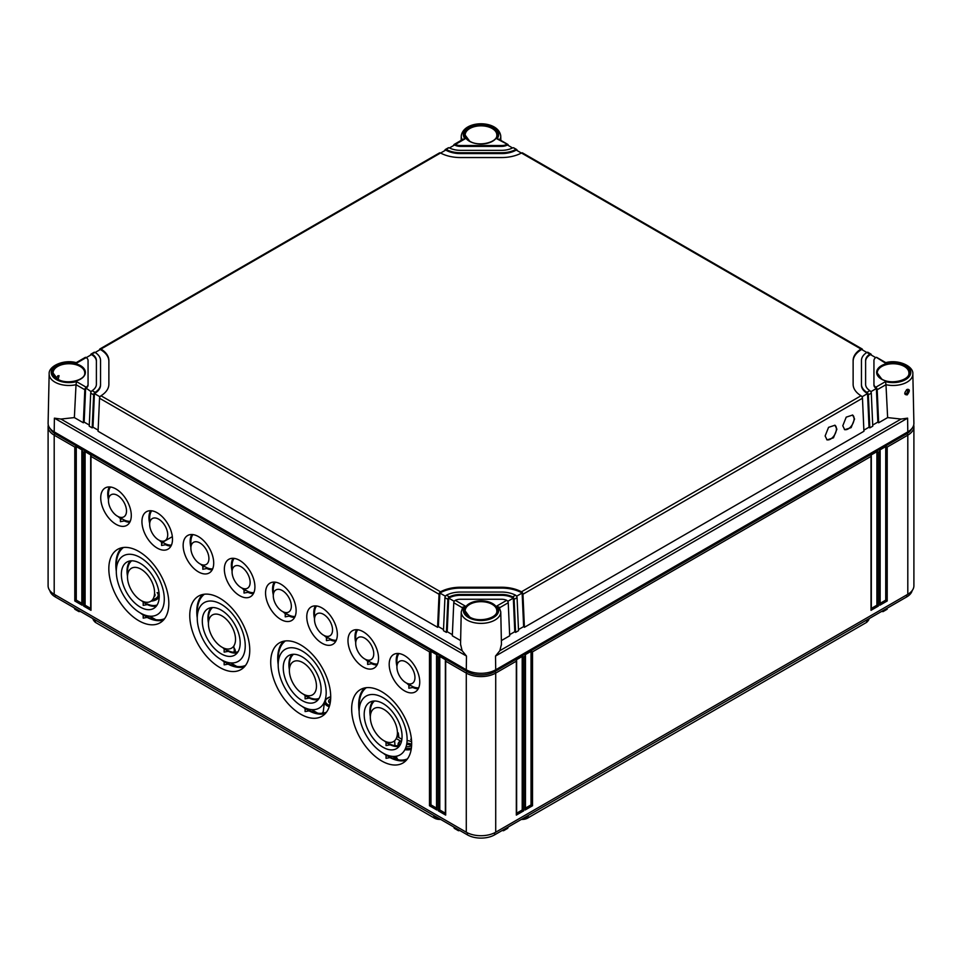<?xml version="1.0" encoding="UTF-8"?>
<svg xmlns="http://www.w3.org/2000/svg" width="962" height="962" viewBox="0 0 962 962"><rect width="100%" height="100%" fill="white"/><g stroke="black" fill="none" stroke-linecap="round" stroke-linejoin="round"><path stroke-width="1.44" d="M440.62 819.396A7.492 4.329 180 0 1 434.487 818.157L95.996 622.727A7.492 4.329 180 0 1 94.48 621.464L93.699 620.478A8.345 4.822 180 0 1 92.953 618.674M869.047 618.674A8.345 4.822 180 0 1 868.301 620.478L867.52 621.464A7.492 4.329 180 0 1 866.004 622.727L527.513 818.157A7.492 4.329 180 0 1 521.38 819.396M868.301 620.478A8.345 4.822 180 0 1 866.618 621.885L866.642 620.057M527.513 818.157L866.004 622.727M528.138 815.487L528.114 817.315A8.345 4.822 180 0 1 522.546 818.722M439.454 818.722A8.345 4.822 180 0 1 433.886 817.315L433.862 815.487M95.996 622.727L434.487 818.157M95.358 620.057L95.382 621.885A8.345 4.822 180 0 1 93.699 620.478M912.156 590.608A19.252 11.111 180 0 1 906.697 596.933L494.612 834.848A19.252 11.111 180 0 1 467.388 834.848L55.303 596.933A19.252 11.111 180 0 1 49.844 590.608M80.351 611.399L78.631 610.75L80.074 611.555M459.824 830.483L458.092 829.833L459.547 830.639M503.908 829.484L502.176 830.483M883.369 610.401L881.649 611.399M455.303 828.198L453.799 827.007M458.092 829.484L453.811 827.356M508.201 827.007L506.697 828.198M502.453 830.639L508.189 827.356M78.631 610.401L74.327 607.924M75.83 609.114L74.339 608.273M881.926 611.555L886.17 609.114M149.687 616.173L155.832 619.72M230.639 662.902L236.784 666.45M311.58 709.631L317.725 713.179M392.532 756.372L398.677 759.92M162.65 542.243L172.342 536.652M154.545 593.71A5.207 3.006 180 0 1 155.062 595.021A5.207 3.006 180 0 1 153.992 596.849M330.122 703.342A5.207 3.006 0 0 1 328.619 701.238A5.207 3.006 0 0 1 330.146 699.109A5.207 3.006 180 0 1 330.663 698.857M329.112 702.513A5.207 3.006 0 0 1 330.146 701.659A5.207 3.006 180 0 1 330.423 701.514M396.993 736.435L401.888 739.261M399.555 745.309A8.321 4.798 0 0 1 400.529 741.017L399.783 741.365L400.529 741.017L396.236 738.539M407.094 740.716A5.207 3.006 180 0 1 411.616 741.955M411.604 745.502A5.207 3.006 180 0 1 411.087 745.839A5.207 3.006 0 0 1 406.12 746.632M406.854 743.277A5.207 3.006 180 0 1 411.64 744.516M406.661 744.468A4.365 2.525 180 0 1 411.255 745.742M394.985 745.658L394.612 740.752M911.711 428.739A19.252 11.111 180 0 1 906.697 433.79L494.612 671.704A19.252 11.111 180 0 1 467.388 671.704L55.303 433.79A19.252 11.111 180 0 1 50.289 428.739M913.708 425.024A20.815 12.013 180 0 1 913.9 426.671A20.815 12.013 180 0 1 907.803 435.161L887.204 447.053L887.204 600.973L879.845 605.218L879.845 451.31L878.366 452.152L878.366 606.072L871.007 610.317L871.007 456.409L532.515 651.839L532.515 805.747L525.156 809.992L525.156 656.084L523.677 656.938L523.677 810.846L516.317 815.091L516.317 661.183L495.719 673.075A20.815 12.013 180 0 1 466.281 673.075L445.683 661.183L445.683 815.091L445.683 813.395L445.683 815.091L438.323 810.846L439.79 809.992L439.79 656.445L445.683 659.848L445.683 661.183L445.683 659.848M913.9 426.671L913.9 585.786A20.815 12.013 180 0 1 907.803 594.288L495.719 832.202A20.815 12.013 180 0 1 466.281 832.202L54.197 594.288A20.815 12.013 180 0 1 48.1 585.786L48.1 426.671A20.815 12.013 180 0 1 48.292 425.024M516.317 815.091L516.317 813.395L516.317 815.091M516.317 659.848L516.317 661.183L516.317 659.848L522.21 656.445L523.677 656.938M879.845 449.963L879.845 451.31L879.845 449.963L885.725 446.572L887.204 447.053M871.007 455.062L871.007 456.409L871.007 455.062L876.899 451.671L878.366 452.152M525.156 654.749L525.156 656.084L525.156 654.749L531.036 651.346L532.515 651.839M438.323 810.846L438.323 656.938L436.844 656.084L436.844 809.992L429.485 805.747L429.485 651.839L90.993 456.409L90.993 610.317L83.634 606.072L83.634 452.152L82.155 451.31L82.155 605.218L74.796 600.973L74.796 447.053L54.197 435.161A20.815 12.013 180 0 1 48.1 426.671M108.826 568.782A42.424 24.495 -120 0 0 127.513 611.652A42.424 24.495 -120 0 0 160.293 622.679A42.424 24.495 -120 0 0 168.819 603.414A42.424 24.495 -120 0 0 150.469 560.906A42.424 24.495 -120 0 0 117.869 549.218A42.424 24.495 -120 0 0 108.826 568.782M189.767 615.512A42.424 24.495 -120 0 0 208.453 658.381A42.424 24.495 -120 0 0 241.234 669.42A42.424 24.495 -120 0 0 249.759 650.156A42.424 24.495 -120 0 0 231.421 607.647A42.424 24.495 -120 0 0 198.821 595.947A42.424 24.495 -120 0 0 189.767 615.512M270.719 662.253A42.424 24.495 -120 0 0 289.406 705.122A42.424 24.495 -120 0 0 322.186 716.149A42.424 24.495 -120 0 0 330.712 696.885A42.424 24.495 -120 0 0 312.361 654.376A42.424 24.495 -120 0 0 279.762 642.676A42.424 24.495 -120 0 0 270.719 662.253M351.659 708.982A42.424 24.495 -120 0 0 370.346 751.851A42.424 24.495 -120 0 0 403.126 762.89A42.424 24.495 -120 0 0 411.652 743.614A42.424 24.495 -120 0 0 393.314 701.106A42.424 24.495 -120 0 0 360.714 689.417A42.424 24.495 -120 0 0 351.659 708.982M100.733 497.835A21.609 12.47 -120 0 0 110.245 519.672A21.609 12.47 -120 0 0 126.948 525.288A21.609 12.47 -120 0 0 131.289 515.476A21.609 12.47 -120 0 0 121.946 493.819A21.609 12.47 -120 0 0 105.339 487.866A21.609 12.47 -120 0 0 100.733 497.835M141.943 521.62A21.609 12.47 -120 0 0 151.455 543.458A21.609 12.47 -120 0 0 168.158 549.074A21.609 12.47 -120 0 0 172.499 539.261A21.609 12.47 -120 0 0 163.155 517.616A21.609 12.47 -120 0 0 146.549 511.652A21.609 12.47 -120 0 0 141.943 521.62M183.153 545.418A21.609 12.47 -120 0 0 192.665 567.255A21.609 12.47 -120 0 0 209.367 572.871A21.609 12.47 -120 0 0 213.708 563.059A21.609 12.47 -120 0 0 204.365 541.402A21.609 12.47 -120 0 0 187.758 535.449A21.609 12.47 -120 0 0 183.153 545.418M224.35 569.203A21.609 12.47 -120 0 0 233.874 591.041A21.609 12.47 -120 0 0 250.577 596.656A21.609 12.47 -120 0 0 254.918 586.844A21.609 12.47 -120 0 0 245.575 565.199A21.609 12.47 -120 0 0 228.968 559.235A21.609 12.47 -120 0 0 224.35 569.203M265.56 593.001A21.609 12.47 -120 0 0 275.084 614.838A21.609 12.47 -120 0 0 291.775 620.454A21.609 12.47 -120 0 0 296.128 610.642A21.609 12.47 -120 0 0 286.772 588.984A21.609 12.47 -120 0 0 270.178 583.032A21.609 12.47 -120 0 0 265.56 593.001M306.77 616.786A21.609 12.47 -120 0 0 316.294 638.624A21.609 12.47 -120 0 0 332.984 644.239A21.609 12.47 -120 0 0 337.337 634.427A21.609 12.47 -120 0 0 327.982 612.782A21.609 12.47 -120 0 0 311.387 606.818A21.609 12.47 -120 0 0 306.77 616.786M347.979 640.584A21.609 12.47 -120 0 0 357.503 662.421A21.609 12.47 -120 0 0 374.194 668.037A21.609 12.47 -120 0 0 378.535 658.224A21.609 12.47 -120 0 0 369.192 636.567A21.609 12.47 -120 0 0 352.597 630.615A21.609 12.47 -120 0 0 347.979 640.584M389.189 664.369A21.609 12.47 -120 0 0 398.713 686.207A21.609 12.47 -120 0 0 415.404 691.822A21.609 12.47 -120 0 0 419.745 682.01A21.609 12.47 -120 0 0 410.401 660.365A21.609 12.47 -120 0 0 393.795 654.4A21.609 12.47 -120 0 0 389.189 664.369M90.993 455.062L90.993 456.409L90.993 455.062L85.101 451.671L85.101 605.218L90.681 608.441M90.993 610.317L90.993 608.621L90.993 610.317M83.634 606.072L85.101 605.218M83.634 452.152L85.101 451.671M82.155 449.963L82.155 451.31L82.155 449.963L76.275 446.572L74.796 447.053M438.323 656.938L439.79 656.445M436.844 654.749L436.844 656.084L436.844 654.749L430.964 651.346L429.485 651.839M81.854 603.342L76.275 600.12L76.275 446.572M445.37 813.215L439.79 809.992M436.544 808.116L430.964 804.893L430.964 651.346M82.155 605.218L82.155 603.523L82.155 605.218M74.796 600.973L76.275 600.12M436.844 809.992L436.844 808.296L436.844 809.992M429.485 805.747L430.964 804.893M144.264 615.752L143.206 614.634L143.206 618.121L147.15 617.412A42.256 24.399 -120 0 0 163.408 620.129M121.645 547.787A42.256 24.399 60 0 0 115.837 564.874A42.256 24.399 -120 0 0 116.294 571.224M140.44 613.034A42.256 24.399 -120 0 0 143.206 615.055M143.206 614.634L147.15 617.412M144.324 602.837L147.378 604.605A26.635 15.38 -120 0 0 156.301 606.168M143.206 601.719L143.206 605.375L147.378 604.605M146.729 616.642A41.21 23.797 -120 0 0 164.598 618.698M142.737 614.225A41.21 23.797 -120 0 0 144.144 615.151M116.294 571.392A33.935 19.589 -120 0 0 140.296 612.95A33.935 19.589 -120 0 0 164.286 599.098A33.935 19.589 60 0 0 140.296 557.539A33.935 19.589 60 0 0 116.294 571.392L116.294 565.452A41.21 23.797 60 0 1 123.485 547.474M121.356 574.314A26.78 15.464 -120 0 0 133.153 601.382A26.78 15.464 -120 0 0 153.848 608.345A26.78 15.464 -120 0 0 159.223 596.187A26.78 15.464 60 0 0 147.643 569.348A26.78 15.464 60 0 0 127.068 561.964A26.78 15.464 60 0 0 121.356 574.314M130.183 560.93A26.635 15.38 60 0 0 127.02 571.163A26.635 15.38 -120 0 0 127.489 576.25M141.618 600.793A26.635 15.38 -120 0 0 143.206 602.044M146.958 603.835A25.601 14.779 -120 0 0 157.143 604.954M143.146 601.49A25.601 14.779 -120 0 0 144.216 602.248M127.489 577.008A19.156 11.063 -120 0 0 141.029 600.468A19.156 11.063 -120 0 0 154.569 592.64A19.156 11.063 60 0 0 141.029 569.191A19.156 11.063 60 0 0 127.489 577.008L127.489 571.741A25.601 14.779 60 0 1 131.65 560.81M225.204 662.481L224.146 661.375L224.146 664.85L228.102 664.153A42.256 24.399 -120 0 0 244.36 666.87M202.585 594.516A42.256 24.399 60 0 0 196.777 611.604A42.256 24.399 -120 0 0 197.246 617.965M221.38 659.776A42.256 24.399 -120 0 0 224.146 661.796M224.146 661.375L228.102 664.153M225.276 649.566L228.331 651.334A26.635 15.38 -120 0 0 237.241 652.909M224.146 648.46L224.146 652.104L228.331 651.334M227.669 663.371A41.21 23.797 -120 0 0 245.55 665.427M223.689 660.954A41.21 23.797 -120 0 0 225.096 661.88M197.246 618.133A33.935 19.589 -120 0 0 221.236 659.692A33.935 19.589 -120 0 0 245.238 645.839A33.935 19.589 60 0 0 221.236 604.28A33.935 19.589 60 0 0 197.246 618.133L197.246 612.193A41.21 23.797 60 0 1 204.425 594.215M202.309 621.055A26.78 15.464 -120 0 0 214.105 648.111A26.78 15.464 -120 0 0 234.788 655.074A26.78 15.464 -120 0 0 240.175 642.917A26.78 15.464 60 0 0 228.595 616.077A26.78 15.464 60 0 0 208.02 608.693A26.78 15.464 60 0 0 202.309 621.055M211.123 607.659A26.635 15.38 60 0 0 207.96 617.893A26.635 15.38 -120 0 0 208.429 622.991M222.571 647.522A26.635 15.38 -120 0 0 224.146 648.785M227.91 650.565A25.601 14.779 -120 0 0 238.083 651.695M224.086 648.232A25.601 14.779 -120 0 0 225.156 648.977M208.429 623.737A19.156 11.063 -120 0 0 221.969 647.198A19.156 11.063 -120 0 0 235.522 639.381A19.156 11.063 60 0 0 221.969 615.921A19.156 11.063 60 0 0 208.429 623.737L208.429 618.482A25.601 14.779 60 0 1 212.602 607.539M306.156 709.21L305.098 708.104L305.098 711.579L309.042 710.882A42.256 24.399 -120 0 0 325.3 713.6M283.537 641.257A42.256 24.399 60 0 0 277.717 658.345A42.256 24.399 -120 0 0 278.186 664.694M302.333 706.505A42.256 24.399 -120 0 0 305.098 708.525M305.098 708.104L309.042 710.882M306.217 696.308L309.271 698.075A26.635 15.38 -120 0 0 318.194 699.639M305.098 695.189L305.098 698.845L309.271 698.075M308.622 710.1A41.21 23.797 -120 0 0 326.491 712.157M304.629 707.695A41.21 23.797 -120 0 0 306.036 708.621M278.186 664.862A33.935 19.589 -120 0 0 302.188 706.421A33.935 19.589 -120 0 0 326.178 692.568A33.935 19.589 60 0 0 302.188 651.009A33.935 19.589 60 0 0 278.186 664.862L278.186 658.922A41.21 23.797 60 0 1 285.377 640.945M283.249 667.784A26.78 15.464 -120 0 0 295.045 694.853A26.78 15.464 -120 0 0 315.74 701.815A26.78 15.464 -120 0 0 321.116 689.646A26.78 15.464 60 0 0 309.536 662.818A26.78 15.464 60 0 0 288.961 655.435A26.78 15.464 60 0 0 283.249 667.784M292.063 654.388A26.635 15.38 60 0 0 288.913 664.634A26.635 15.38 -120 0 0 289.37 669.72M303.511 694.263A26.635 15.38 -120 0 0 305.098 695.514M308.85 697.294A25.601 14.779 -120 0 0 319.035 698.424M305.038 694.961A25.601 14.779 -120 0 0 306.108 695.706M289.37 670.478A19.156 11.063 -120 0 0 302.922 693.927A19.156 11.063 -120 0 0 316.462 686.11A19.156 11.063 60 0 0 302.922 662.65A19.156 11.063 60 0 0 289.37 670.478L289.37 665.211A25.601 14.779 60 0 1 293.542 654.268M387.097 755.952L386.039 754.833L386.039 758.321L389.983 757.611A42.256 24.399 -120 0 0 406.253 760.341M364.478 687.986A42.256 24.399 60 0 0 358.67 705.074A42.256 24.399 -120 0 0 359.139 711.423M383.273 753.234A42.256 24.399 -120 0 0 386.039 755.254M386.039 754.833L389.983 757.611M387.157 743.037L390.223 744.804A26.635 15.38 -120 0 0 399.134 746.368M386.039 741.918L386.039 745.574L390.223 744.804M389.562 756.841A41.21 23.797 -120 0 0 407.443 758.898M385.582 754.424A41.21 23.797 -120 0 0 386.989 755.35M359.139 711.603A33.935 19.589 -120 0 0 383.129 753.162A33.935 19.589 -120 0 0 407.118 739.309A33.935 19.589 60 0 0 383.129 697.751A33.935 19.589 60 0 0 359.139 711.603L359.139 705.651A41.21 23.797 60 0 1 366.318 687.674M364.189 714.513A26.78 15.464 -120 0 0 375.986 741.582A26.78 15.464 -120 0 0 396.681 748.544A26.78 15.464 -120 0 0 402.068 736.387A26.78 15.464 60 0 0 390.488 709.547A26.78 15.464 60 0 0 369.901 702.164A26.78 15.464 60 0 0 364.189 714.513M373.015 701.13A26.635 15.38 60 0 0 369.853 711.363A26.635 15.38 -120 0 0 370.322 716.449M384.463 740.993A26.635 15.38 -120 0 0 386.039 742.243M389.802 744.035A25.601 14.779 -120 0 0 399.976 745.153M385.978 741.69A25.601 14.779 -120 0 0 387.049 742.448M370.322 717.207A19.156 11.063 -120 0 0 383.862 740.668A19.156 11.063 -120 0 0 397.414 732.852A19.156 11.063 60 0 0 383.862 709.391A19.156 11.063 60 0 0 370.322 717.207L370.322 711.94A25.601 14.779 60 0 1 374.483 701.009M119.865 517.219A20.394 11.772 -120 0 0 121.44 518.422L120.394 517.905L120.394 521.681L124.338 520.935A21.441 12.374 -120 0 0 129.786 522.246M109.391 486.928A21.441 12.374 60 0 0 107.732 493.927A21.441 12.374 -120 0 0 108.453 499.675M118.182 516.594A21.441 12.374 -120 0 0 120.394 518.494M120.394 517.905L124.314 520.081A20.394 11.772 -120 0 0 130.255 521.26M124.338 520.935L124.314 520.081M121.44 518.422L121.452 519.264M108.453 500.589A12.759 7.371 -120 0 0 117.484 516.221A12.759 7.371 -120 0 0 126.503 511.014A12.759 7.371 60 0 0 117.484 495.382A12.759 7.371 60 0 0 108.453 500.589L108.453 494.36A20.394 11.772 60 0 1 110.486 487.012M161.075 541.017A20.394 11.772 -120 0 0 162.65 542.219L161.604 541.69L161.604 545.466L165.548 544.72A21.441 12.374 -120 0 0 170.983 546.043M150.601 510.726A21.441 12.374 60 0 0 148.942 517.712A21.441 12.374 -120 0 0 149.663 523.472M159.391 540.391A21.441 12.374 -120 0 0 161.604 542.291M161.604 541.69L165.524 543.879A20.394 11.772 -120 0 0 171.464 545.045M165.548 544.72L165.524 543.879M162.65 542.219L162.662 543.061M149.663 524.386A12.759 7.371 -120 0 0 158.694 540.007A12.759 7.371 -120 0 0 167.713 534.8A12.759 7.371 60 0 0 158.694 519.179A12.759 7.371 60 0 0 149.663 524.386L149.663 518.145A20.394 11.772 60 0 1 151.695 510.81M202.285 564.814A20.394 11.772 -120 0 0 203.86 566.005L202.814 565.488L202.814 569.263L206.758 568.518A21.441 12.374 -120 0 0 212.193 569.829M191.811 534.511A21.441 12.374 60 0 0 190.151 541.51A21.441 12.374 -120 0 0 190.873 547.258M200.601 564.177A21.441 12.374 -120 0 0 202.814 566.077M202.814 565.488L206.734 567.664A20.394 11.772 -120 0 0 212.674 568.843M206.758 568.518L206.734 567.664M203.86 566.005L203.872 566.846M190.873 548.172A12.759 7.371 -120 0 0 199.904 563.804A12.759 7.371 -120 0 0 208.922 558.597A12.759 7.371 60 0 0 199.904 542.965A12.759 7.371 60 0 0 190.873 548.172L190.873 541.943A20.394 11.772 60 0 1 192.905 534.595M243.482 588.6A20.394 11.772 -120 0 0 245.07 589.802L244.023 589.273L244.023 593.049L247.968 592.315A21.441 12.374 -120 0 0 253.403 593.626M233.02 558.309A21.441 12.374 60 0 0 231.361 565.295A21.441 12.374 -120 0 0 232.082 571.055M241.811 587.974A21.441 12.374 -120 0 0 244.023 589.874M244.023 589.273L247.943 591.462A20.394 11.772 -120 0 0 253.884 592.628M247.968 592.315L247.943 591.462M245.07 589.802L245.082 590.644M232.082 571.969A12.759 7.371 -120 0 0 241.101 587.59A12.759 7.371 -120 0 0 250.132 582.383A12.759 7.371 60 0 0 241.101 566.762A12.759 7.371 60 0 0 232.082 571.969L232.082 565.728A20.394 11.772 60 0 1 234.115 558.393M284.692 612.397A20.394 11.772 -120 0 0 286.279 613.588L285.233 613.071L285.233 616.846L289.177 616.101A21.441 12.374 -120 0 0 294.612 617.412M274.23 582.094A21.441 12.374 60 0 0 272.571 589.093A21.441 12.374 -120 0 0 273.292 594.853M283.02 611.76A21.441 12.374 -120 0 0 285.233 613.66M285.233 613.071L289.153 615.247A20.394 11.772 -120 0 0 295.094 616.426M289.177 616.101L289.153 615.247M286.279 613.588L286.291 614.429M273.292 595.755A12.759 7.371 -120 0 0 282.311 611.387A12.759 7.371 -120 0 0 291.342 606.18A12.759 7.371 60 0 0 282.311 590.548A12.759 7.371 60 0 0 273.292 595.755L273.292 589.526A20.394 11.772 60 0 1 275.324 582.178M325.902 636.183A20.394 11.772 -120 0 0 327.489 637.385L326.443 636.856L326.443 640.632L330.387 639.898A21.441 12.374 -120 0 0 335.822 641.209M315.428 605.892A21.441 12.374 60 0 0 313.78 612.878A21.441 12.374 -120 0 0 314.502 618.638M324.23 635.557A21.441 12.374 -120 0 0 326.443 637.457M326.443 636.856L330.363 639.045A20.394 11.772 -120 0 0 336.303 640.211M330.387 639.898L330.363 639.045M327.489 637.385L327.489 638.227M314.502 619.552A12.759 7.371 -120 0 0 323.521 635.173A12.759 7.371 -120 0 0 332.551 629.966A12.759 7.371 60 0 0 323.521 614.345A12.759 7.371 60 0 0 314.502 619.552L314.502 613.311A20.394 11.772 60 0 1 316.534 605.976M367.111 659.98A20.394 11.772 -120 0 0 368.699 661.171L367.64 660.653L367.64 664.429L371.597 663.684A21.441 12.374 -120 0 0 377.032 664.995M356.637 629.677A21.441 12.374 60 0 0 354.99 636.676A21.441 12.374 -120 0 0 355.712 642.436M365.44 659.343A21.441 12.374 -120 0 0 367.64 661.243M367.64 660.653L371.572 662.83A20.394 11.772 -120 0 0 377.501 664.008M371.597 663.684L371.572 662.83M368.699 661.171L368.699 662.012M355.712 643.337A12.759 7.371 -120 0 0 364.73 658.97A12.759 7.371 -120 0 0 373.749 653.763A12.759 7.371 60 0 0 364.73 638.131A12.759 7.371 60 0 0 355.712 643.337L355.712 637.109A20.394 11.772 60 0 1 357.744 629.761M408.321 683.766A20.394 11.772 -120 0 0 409.908 684.968L408.85 684.439L408.85 688.215L412.806 687.481A21.441 12.374 -120 0 0 418.242 688.792M397.847 653.475A21.441 12.374 60 0 0 396.2 660.461A21.441 12.374 -120 0 0 396.921 666.221M406.649 683.14A21.441 12.374 -120 0 0 408.85 685.04M408.85 684.439L412.782 686.627A20.394 11.772 -120 0 0 418.71 687.794M412.806 687.481L412.782 686.627M409.908 684.968L409.908 685.81M396.921 667.135A12.759 7.371 -120 0 0 405.94 682.755A12.759 7.371 -120 0 0 414.959 677.549A12.759 7.371 60 0 0 405.94 661.928A12.759 7.371 60 0 0 396.921 667.135L396.921 660.894A20.394 11.772 60 0 1 398.941 653.559M885.725 446.572L885.725 600.12L880.146 603.342M887.204 600.973L885.725 600.12M879.845 605.218L879.845 603.523L879.845 605.218M522.21 656.445L522.21 809.992L516.63 813.215M531.036 651.346L531.036 804.893L525.456 808.116M876.899 451.671L876.899 605.218L871.319 608.441M523.677 810.846L522.21 809.992M525.156 809.992L525.156 808.296L525.156 809.992M532.515 805.747L531.036 804.893M871.007 610.317L871.007 608.621L871.007 610.317M878.366 606.072L876.899 605.218M76.01 384.716A19.757 11.412 180 0 1 49.158 373.929L48.1 423.232A20.815 12.013 0 0 0 54.197 431.878L466.281 669.792A20.815 12.013 0 0 0 495.719 669.792L495.514 656.072L499.879 650.685L501.455 644.167M885.786 362.65C898.099 359.127 913.623 366.053 912.842 373.929L913.9 423.232A20.815 12.013 0 0 1 907.803 431.878L495.719 669.792M906.444 389.814C908.224 389.682 908.248 390.933 906.505 393.578L905.254 393.638C904.4 393.266 904.965 392.003 906.95 389.85L907.479 389.646M907.25 394.853C903.979 394.841 903.955 393.013 907.166 389.369C910.004 389.129 910.028 390.957 907.25 394.853L906.505 393.578M877.188 389.73L878.643 422.787L887.637 417.592L885.978 384.68L877.188 389.73A2.08 1.202 -120 0 0 876.382 387.83L875.757 387.253L885.509 381.613L885.978 384.68M887.637 417.592L901.057 419.059L907.599 418.157L495.514 656.072M871.307 355.062L871.295 354.882A2.08 1.202 120 0 0 870.875 354.028A2.08 1.202 120 0 0 870.49 353.92L869.852 354.136A16.655 9.608 0 0 0 865.608 360.546L865.608 384.259A16.655 9.608 0 0 0 869.852 390.656L870.49 391.233A2.08 1.202 60 0 1 871.295 393.133L872.762 426.178L869.816 427.886L868.349 394.829A2.08 1.202 -120 0 0 867.544 392.929L866.894 392.364L869.852 390.656M862.481 349.964L862.469 349.795A2.08 1.202 120 0 0 862.036 348.929A2.08 1.202 120 0 0 861.663 348.821L861.014 349.038A29.137 16.823 0 0 0 853.126 360.546L853.126 384.259A29.137 16.823 0 0 0 861.014 395.767L861.663 396.332A2.08 1.202 60 0 1 862.469 398.232L522.955 594.251A2.08 1.202 -120 0 0 522.138 592.351L521.464 591.798A29.137 16.823 0 0 0 501.539 587.241L460.461 587.241A29.137 16.823 0 0 0 440.536 591.798L439.862 592.351A2.08 1.202 120 0 0 439.045 594.251L437.59 627.296L98.076 431.277L99.531 398.232A2.08 1.202 -60 0 1 100.337 396.332L100.986 395.767A29.137 16.823 0 0 0 108.874 384.259L108.874 360.546A29.137 16.823 0 0 0 100.986 349.038L100.337 348.821A2.08 1.202 -120 0 0 99.964 348.929A2.08 1.202 -120 0 0 99.531 349.795L99.519 349.964M517.075 150.553L517.063 150.373A2.08 1.202 120 0 0 516.63 149.507A2.08 1.202 120 0 0 516.257 149.411L513.311 147.715A2.08 1.202 -60 0 1 513.696 147.811L516.63 149.507M508.237 145.454L508.237 145.274A2.08 1.202 120 0 0 507.804 144.408A2.08 1.202 120 0 0 507.419 144.312L496.969 138.853L498.809 139.213M885.509 381.613A17.677 10.209 180 0 0 910.761 372.402A17.677 10.209 180 0 0 885.509 363.179L876.382 357.323A2.08 1.202 -60 0 1 876.755 357.419L885.81 362.65M499.434 607.852L496.969 605.94L506.721 600.312A8.321 4.81 0 0 0 501.539 599.254L460.461 599.254A8.321 4.81 0 0 0 455.279 600.312L465.031 605.94L462.566 607.852M512.626 596.897L515.584 595.201L516.257 595.755A2.08 1.202 60 0 1 517.063 597.642L518.53 630.699L515.584 632.395L514.117 599.35A2.08 1.202 -120 0 0 513.311 597.45L512.626 596.897A16.655 9.608 0 0 0 501.539 594.456L460.461 594.456A16.655 9.608 0 0 0 449.374 596.897L448.689 597.45A2.08 1.202 120 0 0 447.883 599.35L446.416 632.395L443.47 630.699L444.937 597.642A2.08 1.202 -60 0 1 445.743 595.755L446.416 595.201L449.374 596.897M515.584 595.201A20.815 12.013 0 0 0 501.539 592.051L460.461 592.051A20.815 12.013 0 0 0 446.416 595.201M869.852 354.136L866.894 352.429A20.815 12.013 0 0 0 861.447 360.546L861.447 384.259A20.815 12.013 0 0 0 866.894 392.364M875.757 357.551A8.321 4.81 0 0 0 873.941 360.546L873.941 384.259A8.321 4.81 0 0 0 875.757 387.253M446.416 149.603L445.743 149.411A2.08 1.202 -120 0 0 445.37 149.507L448.304 147.811A2.08 1.202 60 0 1 448.689 147.715L446.416 149.603A20.815 12.013 0 0 0 460.461 152.742L501.539 152.742A20.815 12.013 0 0 0 515.584 149.603M449.374 147.895A16.655 9.608 0 0 0 460.461 150.349L501.539 150.349A16.655 9.608 0 0 0 512.626 147.895M463.215 139.201L465.031 138.853L455.279 144.492A8.321 4.81 0 0 0 460.461 145.539L501.539 145.539A8.321 4.81 0 0 0 506.721 144.492M98.124 430.158L92.965 427.188L92.184 427.886L89.238 426.178L90.705 393.133A2.08 1.202 -60 0 1 91.51 391.233L92.148 390.656L95.106 392.364A20.815 12.013 0 0 0 100.553 384.259L100.553 360.546A20.815 12.013 0 0 0 95.106 352.429L91.51 353.92A2.08 1.202 -120 0 0 91.125 354.028A2.08 1.202 -120 0 0 90.705 354.882L90.693 355.062M92.148 390.656A16.655 9.608 0 0 0 96.392 384.259L96.392 360.546A16.655 9.608 0 0 0 92.148 354.136M88.059 384.259L88.059 360.546A8.321 4.81 0 0 0 86.243 357.551L76.491 363.179A17.677 10.209 180 0 0 51.239 372.402A17.677 10.209 180 0 0 76.491 381.613L86.243 387.253A8.321 4.81 0 0 0 88.059 384.259L88.059 385.101A8.321 4.81 180 0 1 85.618 388.504L84.139 422.09L83.357 422.787L84.812 389.73L76.022 384.68L76.491 381.613M99.964 348.929L439.478 152.91A2.08 1.202 60 0 1 439.862 152.802L440.536 153.006A29.137 16.823 0 0 0 460.461 157.552L501.539 157.552A29.137 16.823 0 0 0 521.464 153.006L522.138 152.802A2.08 1.202 -60 0 1 522.522 152.91L862.036 348.929M460.63 640.596L452.308 635.798L453.763 602.741A2.08 1.202 -60 0 1 454.581 600.853L455.279 600.312M453.763 602.741L462.409 607.768M460.545 644.167L462.121 650.685L466.486 656.072L54.401 418.157L60.943 419.059L74.363 417.592L76.022 384.68M56.397 378.319L57.852 375.757L59.079 375.697L58.129 379.389M74.363 417.592L83.357 422.787M89.286 425.06L84.139 422.09M443.53 629.581L438.371 626.599L437.59 627.296M452.356 634.679L447.21 631.697L446.416 632.395M92.184 427.886L93.651 394.829A2.08 1.202 120 0 1 94.456 392.929L92.965 427.188M454.232 601.322L448.689 598.123L447.21 631.697M513.311 597.45L513.311 598.123A16.655 9.608 0 0 0 501.539 595.298L460.461 595.298A16.655 9.608 0 0 0 448.689 598.123L448.689 597.45M515.584 632.395L514.79 631.697L513.311 598.123L507.768 601.322M445.406 596.224L439.862 593.025L438.371 626.599M522.138 592.351L522.138 593.025A29.137 16.823 0 0 0 501.539 588.095L460.461 588.095A29.137 16.823 0 0 0 439.862 593.025L439.862 592.351M862.469 398.232L863.924 431.277L524.41 627.296L523.629 626.599L522.138 593.025L516.594 596.224M100 396.801L94.456 393.602A20.815 12.013 180 0 0 100.553 385.101L100.553 361.387M108.874 384.259L108.874 361.387A29.137 16.823 0 0 0 100.337 349.495L95.166 352.477M91.174 391.702L85.618 387.83A2.08 1.202 120 0 0 84.812 389.73M88.059 361.387L88.059 385.101M96.392 361.387A16.655 9.608 0 0 0 91.51 354.593L86.315 357.599M875.685 357.599L870.49 354.593A16.655 9.608 0 0 0 865.608 361.387M876.382 387.83L876.382 388.504A8.321 4.81 180 0 1 873.941 385.101L873.941 361.387M878.643 422.787L877.861 422.09L876.382 388.504L870.826 391.702M866.834 352.477L861.663 349.495A29.137 16.823 0 0 0 853.126 361.387L853.126 384.259M867.544 392.929L867.544 393.602A20.815 12.013 180 0 1 861.447 385.101L861.447 361.387M869.816 427.886L869.035 427.188L867.544 393.602L862 396.801M521.392 153.042L516.257 150.072A20.815 12.013 180 0 1 501.539 153.595L460.461 153.595A20.815 12.013 180 0 1 445.743 150.072L440.608 153.042M512.554 147.944L507.419 144.973A8.321 4.81 180 0 1 501.539 146.392L460.461 146.392A8.321 4.81 180 0 1 454.581 144.973L449.446 147.944M95.106 392.364L94.456 392.929M100.553 384.259L100.553 385.101M91.125 354.028L94.072 352.32A2.08 1.202 60 0 1 94.456 352.224L95.106 352.429M86.243 387.253L85.618 387.83M76.19 362.65L85.245 357.419A2.08 1.202 60 0 1 85.618 357.323L86.243 357.551M453.763 145.454L453.763 145.274A2.08 1.202 -120 0 1 454.196 144.408A2.08 1.202 -120 0 1 454.581 144.312L454.581 144.973M444.925 150.553L444.937 150.373A2.08 1.202 -120 0 1 445.37 149.507M455.279 144.492L454.581 144.312M866.894 352.429L867.544 352.224A2.08 1.202 -60 0 1 867.928 352.32L870.875 354.028M861.447 384.259L861.447 385.101M873.941 384.259L873.941 385.101M499.591 607.768L508.237 602.741L509.692 635.798L501.37 640.596M524.41 627.296L522.955 594.251M854.557 418.987L852.621 415.043L846.223 417.147L842.784 425.781L844.732 429.713L851.129 427.621L854.557 418.987M836.904 429.184L834.956 425.24L828.559 427.344L825.131 435.978L827.067 439.911L833.465 437.818L836.904 429.184M514.79 631.697L509.644 634.679M523.629 626.599L518.47 629.581M869.035 427.188L863.876 430.158M877.861 422.09L872.714 425.06M506.721 600.312L507.419 600.853A2.08 1.202 60 0 1 508.237 602.741M844.383 429.485A8.321 4.81 120 0 0 850.673 426.851A8.321 4.81 120 0 0 854.088 418.71A8.321 4.81 120 0 0 852.488 414.971M826.731 439.682A8.321 4.81 120 0 0 833.008 437.049A8.321 4.81 120 0 0 836.423 428.908A8.321 4.81 120 0 0 834.836 425.168M322.27 713.263A11.869 6.854 180 0 1 323.256 711.712M234.019 647.991A11.869 6.854 180 0 1 235.137 652.284M395.635 758.164A11.869 6.854 180 0 1 395.671 756.312M151.034 601.142A9.355 5.399 0 0 0 156.469 599.603A9.355 5.399 180 0 0 159.187 595.406L159.223 595.658M157.095 592.64A8.321 4.798 180 0 1 155.748 598.424A8.321 4.798 0 0 1 152.669 599.542M324.471 701.839A9.355 5.399 0 0 0 329.244 706.709M329.653 705.386A8.321 4.798 0 0 1 327.946 697.835A8.321 4.798 180 0 1 330.712 696.777M233.778 646.043L234.247 649.891A10.835 6.253 180 0 1 233.754 652.26M410.69 739.309A8.321 4.798 180 0 1 411.459 739.525M405.495 748.4A8.321 4.798 0 0 0 411.399 747.931M396.597 756.156A10.835 6.253 0 0 0 397.763 759.391M399.783 741.365A9.355 5.399 0 0 0 398.076 744.107A9.355 5.399 0 0 0 398.268 745.622M404.894 749.687A9.355 5.399 0 0 0 411.195 749.422M398.22 732.852L398.352 733.477A9.355 5.399 180 0 1 397.162 736.519M906.697 432.515L907.803 435.161L907.803 594.288M494.612 670.382L495.719 673.075L495.719 832.202M55.303 432.515L54.197 435.161L54.197 594.288M467.388 670.382L466.281 673.075L466.281 832.202M55.303 594.925L55.303 596.933M467.388 832.791L467.388 834.848M906.697 594.925L906.697 596.933M494.612 832.791L494.612 834.848M904.292 366.426A15.837 9.151 180 0 1 908.922 373.015L908.922 373.015C909.787 380.255 890.836 385.04 881.757 379.088L877.248 373.015A15.837 9.151 180 0 1 886.928 364.466A15.837 9.151 180 0 1 904.292 366.426M912.842 373.929A19.757 11.412 180 0 1 885.99 384.716M907.803 431.878L907.599 418.157M462.253 139.755A19.757 11.412 180 0 1 461.243 136.015L461.147 140.392M461.243 136.015C463.431 119.745 498.508 119.661 500.757 136.015A19.757 11.412 180 0 1 499.747 139.755M496.969 605.94A17.677 10.209 180 0 1 481 620.526A17.677 10.209 180 0 1 465.031 605.94M469.36 617.039A16.462 9.512 180 0 1 469.36 603.595A16.462 9.512 180 0 1 492.64 603.595A16.462 9.512 180 0 1 492.64 617.039A16.462 9.512 180 0 1 469.36 617.039M881.445 379.124A16.462 9.512 180 0 1 881.445 365.68A16.462 9.512 180 0 1 904.725 365.68A16.462 9.512 180 0 1 904.725 379.124A16.462 9.512 180 0 1 881.445 379.124M465.031 138.853A17.677 10.209 180 0 1 481 124.278A17.677 10.209 180 0 1 496.969 138.853M469.36 141.21A16.462 9.512 180 0 1 469.36 127.766A16.462 9.512 180 0 1 492.64 127.766A16.462 9.512 180 0 1 492.64 141.21A16.462 9.512 180 0 1 469.36 141.21M57.275 379.124A16.462 9.512 180 0 1 57.275 365.68A16.462 9.512 180 0 1 80.555 365.68A16.462 9.512 180 0 1 80.555 379.124A16.462 9.512 180 0 1 57.275 379.124M440.536 153.006L100.986 349.038M861.014 349.038L521.464 153.006M861.014 395.767L521.464 591.798M100.986 395.767L440.536 591.798M499.17 607.094L500.757 611.844A19.757 11.412 180 0 1 481 623.388A19.757 11.412 180 0 1 461.243 611.844L460.533 644.913M466.281 669.792L466.486 656.072M54.197 431.878L54.401 418.157M462.121 650.685L60.943 419.059M57.287 379.112A15.837 9.151 180 0 1 53.078 373.015L53.078 373.015A15.837 9.151 180 0 1 62.758 364.466A15.837 9.151 180 0 1 80.111 366.426A15.837 9.151 180 0 1 84.752 373.015L84.752 373.015C85.606 380.255 66.667 385.04 57.588 379.088L53.078 373.015M469.372 617.027A15.837 9.151 180 0 1 465.163 610.93L465.163 610.93A15.837 9.151 180 0 1 474.843 602.392A15.837 9.151 180 0 1 492.207 604.352A15.837 9.151 180 0 1 496.837 610.93L496.837 610.93C497.691 618.169 478.751 622.955 469.672 617.003L465.163 610.93M492.207 128.511A15.837 9.151 180 0 1 496.837 135.101L496.837 135.101C497.691 142.34 478.751 147.126 469.672 141.173L465.163 135.101A15.837 9.151 180 0 1 474.843 126.551A15.837 9.151 180 0 1 492.207 128.511M469.372 141.198A15.837 9.151 180 0 1 465.163 135.101M881.457 379.112A15.837 9.151 180 0 1 877.248 373.015M444.937 597.642L447.883 599.35M99.531 398.232L439.045 594.251M90.705 393.133L93.651 394.829M460.461 594.456L460.461 595.298M460.461 587.241L460.461 588.095M501.539 587.241L501.539 588.095M861.663 348.821L861.663 349.495M100.337 348.821L100.337 349.495M91.51 353.92L91.51 354.593M460.461 145.539L460.461 146.392M501.539 145.539L501.539 146.392M507.419 144.312L507.419 144.973M445.743 149.411L445.743 150.072M460.461 152.742L460.461 153.595M501.539 152.742L501.539 153.595M516.257 149.411L516.257 150.072M868.349 394.829L871.295 393.133M870.49 353.92L870.49 354.593M514.117 599.35L517.063 597.642M901.057 419.059L499.879 650.685M501.539 594.456L501.539 595.298M458.513 830.759L454.244 828.294M507.756 828.294L503.487 830.759M79.028 611.664L74.783 609.211M887.217 609.211L882.972 611.664M159.187 595.406L157.708 592.64M308.634 695.766L308.646 697.185M324.459 701.863L323.076 713.155M330.712 696.56L325.228 699.735M397.883 745.682L399.927 741.017M398.352 733.477L398.845 737.493M516.63 814.068L516.63 660.678M90.681 455.904L90.681 609.295M81.854 450.805L81.854 604.196M445.37 660.678L445.37 814.068M436.544 655.579L436.544 808.97M880.146 604.196L880.146 450.805M525.456 808.97L525.456 655.579M871.319 609.295L871.319 455.904M500.757 136.015L500.853 140.392M462.83 607.094L461.243 611.844M500.757 611.844L501.467 644.913M76.214 362.65C63.913 359.139 48.389 366.041 49.158 373.929M463.275 139.165L454.196 144.408M507.804 144.408L498.725 139.165"/></g></svg>
